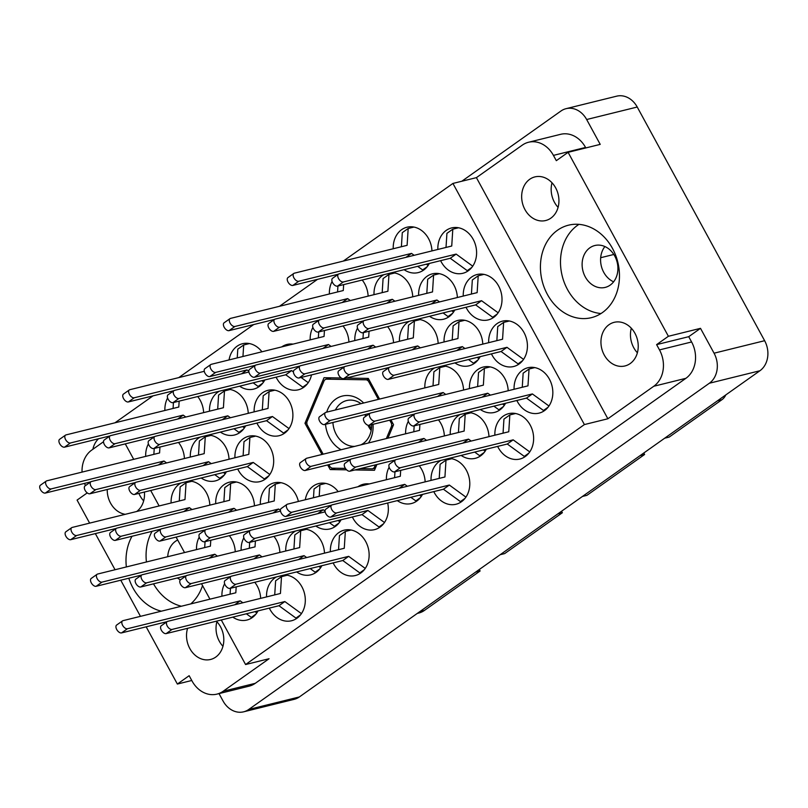 <?xml version="1.0" encoding="UTF-8"?>
<svg xmlns="http://www.w3.org/2000/svg" width="808" height="808" viewBox="0 0 808 808"><rect width="100%" height="100%" fill="white"/><g stroke="black" fill="none" stroke-linecap="round" stroke-linejoin="round"><path stroke-width="1.21" d="M222.947 646.289A22.473 18.382 76.1 0 1 219.322 641.239A22.473 18.382 76.1 0 1 216.887 621.736M187.587 628.311A22.473 18.382 -103.9 0 0 189.819 648.531A22.473 18.382 -103.9 0 0 210.555 659.469A22.473 18.382 -103.9 0 0 220.513 626.786A22.473 18.382 -103.9 0 0 216.362 621.2M138.875 493.405A22.473 18.382 -103.9 0 0 140.037 495.809A22.473 18.382 -103.9 0 0 143.662 500.869M107.242 489.496A22.473 18.382 -103.9 0 0 110.534 503.101A22.473 18.382 -103.9 0 0 125.28 514.312M136.693 511.494A22.473 18.382 -103.9 0 0 144.42 492.032M177.356 577.952A21.574 17.645 -103.9 0 0 180.507 579.811M631.311 328.21A22.473 18.382 -103.9 0 0 633.745 347.713A22.473 18.382 -103.9 0 0 637.371 352.773M634.937 333.27A22.473 18.382 76.1 0 1 624.978 365.953A22.473 18.382 76.1 0 1 604.243 355.005A22.473 18.382 76.1 0 1 614.201 322.321A22.473 18.382 76.1 0 1 634.937 333.27M613.605 281.82A21.574 17.645 76.1 0 1 603.748 272.336A21.574 17.645 76.1 0 1 604.889 246.541M614.747 256.035A21.574 17.645 76.1 0 1 605.192 287.406A21.574 17.645 76.1 0 1 585.285 276.902A21.574 17.645 76.1 0 1 594.84 245.521A21.574 17.645 76.1 0 1 614.747 256.035M558.086 207.343A22.473 18.382 76.1 0 1 554.46 202.293A22.473 18.382 76.1 0 1 552.015 182.79M555.641 187.84A22.473 18.382 76.1 0 1 545.693 220.523A22.473 18.382 76.1 0 1 524.958 209.585A22.473 18.382 76.1 0 1 534.906 176.901A22.473 18.382 76.1 0 1 555.641 187.84M547.42 294.466A47.632 38.976 -103.9 0 0 591.375 317.665A47.632 38.976 -103.9 0 0 612.474 248.389A47.632 38.976 -103.9 0 0 568.519 225.179A47.632 38.976 -103.9 0 0 547.42 294.466M578.962 224.351A47.632 38.976 -103.9 0 0 567.489 289.506A47.632 38.976 -103.9 0 0 601 313.534M128.805 578.215A47.632 38.976 -103.9 0 0 132.997 587.982A47.632 38.976 -103.9 0 0 161.337 611.181M190.769 603.909A47.632 38.976 -103.9 0 0 202.535 585.568M153.51 583.841A47.632 38.976 -103.9 0 0 181.406 606.222M516.847 400.485A23.371 19.119 -103.9 0 0 517.494 401.748A23.371 19.119 -103.9 0 0 539.057 413.13A23.371 19.119 -103.9 0 0 549.41 379.144A23.371 19.119 -103.9 0 0 527.846 367.751A23.371 19.119 -103.9 0 0 514.08 389.284M497.637 446.4A23.371 19.119 -103.9 0 0 498.284 447.652A23.371 19.119 -103.9 0 0 519.847 459.035A23.371 19.119 -103.9 0 0 530.2 425.048A23.371 19.119 -103.9 0 0 508.636 413.666A23.371 19.119 -103.9 0 0 494.87 435.199M438.158 343.43A23.371 19.119 -103.9 0 0 434.755 331.129A23.371 19.119 -103.9 0 0 417.372 319.291M466.024 307.262A23.371 19.119 -103.9 0 0 466.671 308.525A23.371 19.119 -103.9 0 0 488.234 319.907A23.371 19.119 -103.9 0 0 498.587 285.921A23.371 19.119 -103.9 0 0 477.023 274.538A23.371 19.119 -103.9 0 0 463.257 296.061M433.805 491.607A23.371 19.119 -103.9 0 0 434.451 492.87A23.371 19.119 -103.9 0 0 456.015 504.253A23.371 19.119 -103.9 0 0 466.368 470.256A23.371 19.119 -103.9 0 0 448.985 458.419M480.346 409.515A23.371 19.119 -103.9 0 0 494.435 412.423A23.371 19.119 -103.9 0 0 505.545 403.283M508.192 390.739A23.371 19.119 -103.9 0 0 504.788 378.437A23.371 19.119 -103.9 0 0 483.224 367.054A23.371 19.119 -103.9 0 0 469.458 388.587M444.36 435.956A23.371 19.119 -103.9 0 0 440.956 423.644A23.371 19.119 -103.9 0 0 438.451 419.867M454.924 362.903A23.371 19.119 -103.9 0 0 469.024 365.822A23.371 19.119 -103.9 0 0 480.134 356.671M482.78 344.127A23.371 19.119 -103.9 0 0 479.376 331.825A23.371 19.119 -103.9 0 0 457.813 320.443A23.371 19.119 -103.9 0 0 444.046 341.976M348.915 342.026A23.371 19.119 -103.9 0 0 345.511 329.725A23.371 19.119 -103.9 0 0 343.006 325.937M461.136 455.419A23.371 19.119 -103.9 0 0 475.225 458.338A23.371 19.119 -103.9 0 0 486.335 449.187M488.981 436.653A23.371 19.119 -103.9 0 0 485.578 424.351A23.371 19.119 -103.9 0 0 468.196 412.514M397.294 500.627A23.371 19.119 -103.9 0 0 411.393 503.546A23.371 19.119 -103.9 0 0 422.503 494.405M425.149 481.861A23.371 19.119 -103.9 0 0 421.746 469.559A23.371 19.119 -103.9 0 0 419.241 465.772M491.436 353.874A23.371 19.119 -103.9 0 0 492.082 355.136A23.371 19.119 -103.9 0 0 513.646 366.519A23.371 19.119 -103.9 0 0 523.998 332.532A23.371 19.119 -103.9 0 0 502.435 321.15A23.371 19.119 -103.9 0 0 488.668 342.673M463.57 390.042A23.371 19.119 -103.9 0 0 460.166 377.74A23.371 19.119 -103.9 0 0 442.784 365.903M412.747 296.819A23.371 19.119 -103.9 0 0 409.343 284.517A23.371 19.119 -103.9 0 0 391.961 272.68M393.536 342.733A23.371 19.119 -103.9 0 0 390.133 330.432A23.371 19.119 -103.9 0 0 387.628 326.644M429.513 316.292A23.371 19.119 -103.9 0 0 443.612 319.211A23.371 19.119 -103.9 0 0 454.722 310.06M457.368 297.516A23.371 19.119 -103.9 0 0 453.965 285.214A23.371 19.119 -103.9 0 0 432.401 273.831A23.371 19.119 -103.9 0 0 418.635 295.364M368.125 296.122A23.371 19.119 -103.9 0 0 364.721 283.82A23.371 19.119 -103.9 0 0 362.206 280.033M404.101 269.68A23.371 19.119 -103.9 0 0 418.201 272.599A23.371 19.119 -103.9 0 0 429.311 263.448M431.957 250.914A23.371 19.119 -103.9 0 0 428.553 238.602A23.371 19.119 -103.9 0 0 406.979 227.22A23.371 19.119 -103.9 0 0 393.223 248.753M440.613 260.651A23.371 19.119 -103.9 0 0 441.259 261.913A23.371 19.119 -103.9 0 0 462.822 273.296A23.371 19.119 -103.9 0 0 473.175 239.309A23.371 19.119 -103.9 0 0 451.611 227.927A23.371 19.119 -103.9 0 0 437.845 249.45M184.416 458.54A23.371 19.119 -103.9 0 0 181.012 446.228A23.371 19.119 -103.9 0 0 178.507 442.451M203.626 412.625A23.371 19.119 -103.9 0 0 200.222 400.324A23.371 19.119 -103.9 0 0 197.718 396.536M239.612 386.184A23.371 19.119 -103.9 0 0 253.702 389.103A23.371 19.119 -103.9 0 0 264.822 379.952M201.192 478.003A23.371 19.119 -103.9 0 0 215.281 480.922A23.371 19.119 -103.9 0 0 226.402 471.771M229.038 459.237A23.371 19.119 -103.9 0 0 225.634 446.935A23.371 19.119 -103.9 0 0 208.252 435.098M256.914 423.069A23.371 19.119 -103.9 0 0 257.55 424.331A23.371 19.119 -103.9 0 0 279.114 435.714A23.371 19.119 -103.9 0 0 289.466 401.717A23.371 19.119 -103.9 0 0 267.902 390.335A23.371 19.119 -103.9 0 0 254.136 411.868M220.402 432.088A23.371 19.119 -103.9 0 0 234.492 435.007A23.371 19.119 -103.9 0 0 245.612 425.866M248.248 413.322A23.371 19.119 -103.9 0 0 244.844 401.021A23.371 19.119 -103.9 0 0 227.462 389.183M298.394 501.465A23.371 19.119 -103.9 0 0 295.667 494.244A23.371 19.119 -103.9 0 0 274.104 482.861A23.371 19.119 -103.9 0 0 260.348 504.394M235.249 551.753A23.371 19.119 -103.9 0 0 231.835 539.451A23.371 19.119 -103.9 0 0 229.331 535.664M352.359 516.989A23.371 19.119 -103.9 0 0 353.005 518.251A23.371 19.119 -103.9 0 0 374.569 529.634A23.371 19.119 -103.9 0 0 387.678 503.01M296.637 571.923A23.371 19.119 -103.9 0 0 310.737 574.841A23.371 19.119 -103.9 0 0 321.847 565.691M324.493 553.157A23.371 19.119 -103.9 0 0 321.089 540.855A23.371 19.119 -103.9 0 0 303.707 529.018M276.124 377.164A23.371 19.119 -103.9 0 0 276.76 378.417A23.371 19.119 -103.9 0 0 298.324 389.799A23.371 19.119 -103.9 0 0 311.514 374.892M254.459 505.848A23.371 19.119 -103.9 0 0 251.046 493.547A23.371 19.119 -103.9 0 0 229.482 482.164A23.371 19.119 -103.9 0 0 215.716 503.687M315.847 526.018A23.371 19.119 -103.9 0 0 329.947 528.927A23.371 19.119 -103.9 0 0 341.057 519.786M279.871 552.46A23.371 19.119 -103.9 0 0 276.467 540.158A23.371 19.119 -103.9 0 0 273.952 536.371M333.149 562.903A23.371 19.119 -103.9 0 0 333.795 564.156A23.371 19.119 -103.9 0 0 355.358 575.538A23.371 19.119 -103.9 0 0 365.711 541.552A23.371 19.119 -103.9 0 0 344.147 530.169A23.371 19.119 -103.9 0 0 330.381 551.702M209.828 505.141A23.371 19.119 -103.9 0 0 206.424 492.84A23.371 19.119 -103.9 0 0 189.042 481.002M237.703 468.983A23.371 19.119 -103.9 0 0 238.34 470.236A23.371 19.119 -103.9 0 0 259.903 481.619A23.371 19.119 -103.9 0 0 270.256 447.632A23.371 19.119 -103.9 0 0 248.692 436.249A23.371 19.119 -103.9 0 0 234.926 457.783M269.316 608.111A23.371 19.119 -103.9 0 0 269.963 609.373A23.371 19.119 -103.9 0 0 291.526 620.756A23.371 19.119 -103.9 0 0 301.879 586.76A23.371 19.119 -103.9 0 0 284.497 574.922M232.805 617.13A23.371 19.119 -103.9 0 0 246.905 620.049A23.371 19.119 -103.9 0 0 258.015 610.909M260.661 598.364A23.371 19.119 -103.9 0 0 257.257 586.063A23.371 19.119 -103.9 0 0 254.752 582.275M219.018 693.607L223.038 700.97A22.291 18.241 -103.9 0 0 243.602 711.828A22.291 18.241 -103.9 0 0 248.763 709.454L709.343 383.245A22.291 18.241 -103.9 0 0 714.06 353.197L700.506 328.341L668.398 336.279L568.095 152.318L600.213 144.379L586.659 119.523A22.291 18.241 -103.9 0 0 566.085 108.666A22.291 18.241 -103.9 0 0 560.924 111.039L461.812 181.244M640.118 455.591L644.602 454.48L586.901 495.344L582.427 496.455M557.874 513.848L562.358 512.737L504.657 553.601L500.182 554.702M475.629 572.094L480.104 570.993L424.372 610.464A24.452 19.998 76.1 0 1 418.726 613.06L417.281 613.423M191.769 680.487L177.366 684.053L146.167 626.816M87.234 492.9L77.073 500.091L89.627 523.119M95.344 533.593L115.049 569.731M120.756 580.205L140.461 616.342M566.085 108.666L616.655 96.172A22.291 18.241 76.1 0 1 637.229 107.03L764.631 340.703A22.291 18.241 76.1 0 1 759.914 370.751L299.334 696.961A22.291 18.241 76.1 0 1 294.173 699.334L243.602 711.828M343.279 261.095L452.924 183.436L584.396 424.574L245.582 664.54L269.064 658.732L223.159 691.254A26.967 22.058 -103.9 0 1 216.918 694.123A26.967 22.058 -103.9 0 1 192.031 680.982L189.153 675.7L177.366 684.053M341.229 377.982L324.018 377.7L304.969 423.281L321.978 454.47M379.568 399.071L368.307 378.417L346.137 378.053M387.911 438.178L393.546 424.705L390.921 419.887M354.853 469.963L374.488 470.276L376.902 464.509M327.684 464.943L330.199 469.559L346.612 469.822M409.272 321.291A23.371 19.119 -103.9 0 0 399.425 341.279M440.885 460.419A23.371 19.119 -103.9 0 0 431.038 480.406M408.333 421.301A23.371 19.119 -103.9 0 0 405.626 433.795M312.888 327.381A23.371 19.119 -103.9 0 0 310.181 339.875M460.095 414.514A23.371 19.119 -103.9 0 0 450.248 434.492M389.123 467.216A23.371 19.119 -103.9 0 0 386.416 479.71M434.684 367.903A23.371 19.119 -103.9 0 0 424.836 387.891M383.861 274.68A23.371 19.119 -103.9 0 0 374.013 294.668M357.51 328.078A23.371 19.119 -103.9 0 0 354.803 340.572M332.098 281.467A23.371 19.119 -103.9 0 0 329.391 293.961M148.399 443.885A23.371 19.119 -103.9 0 0 145.682 456.379M167.599 397.97A23.371 19.119 -103.9 0 0 164.893 410.474M261.923 351.803A23.371 19.119 -103.9 0 0 242.491 343.723A23.371 19.119 -103.9 0 0 229.058 359.924M200.162 437.098A23.371 19.119 -103.9 0 0 190.304 457.076M219.372 391.183A23.371 19.119 -103.9 0 0 209.514 411.171M199.222 537.108A23.371 19.119 -103.9 0 0 196.516 549.602M369.286 483.941A23.371 19.119 -103.9 0 0 363.358 484.255A23.371 19.119 -103.9 0 0 357.954 486.739M295.607 531.018A23.371 19.119 -103.9 0 0 285.759 551.005M293.041 344.107A23.371 19.119 -103.9 0 0 287.113 344.43A23.371 19.119 -103.9 0 0 281.719 346.905M338.158 491.638A23.371 19.119 -103.9 0 0 318.726 483.558A23.371 19.119 -103.9 0 0 305.303 499.758M243.844 537.805A23.371 19.119 -103.9 0 0 241.137 550.298M180.952 483.002A23.371 19.119 -103.9 0 0 171.094 502.99M276.397 576.932A23.371 19.119 -103.9 0 0 266.549 596.91M224.634 583.719A23.371 19.119 -103.9 0 0 221.927 596.213M114.948 422.816L153.015 395.859M178.78 377.599L253.672 324.564M279.447 306.313L317.504 279.356M245.582 664.54L221.291 619.978M209.949 599.172L201.515 583.709M184.537 552.561L176.104 537.098M159.126 505.949L150.692 490.486M133.714 459.338L125.28 443.875M585.81 147.945L585.548 147.45L553.43 155.388L556.318 160.671L568.095 152.318M452.924 183.436L476.407 177.639L522.311 145.117A26.967 22.058 -103.9 0 1 528.553 142.248L560.661 134.31A26.967 22.058 76.1 0 1 585.548 147.45M103.525 441.734L91.688 450.117A26.967 22.058 -103.9 0 0 82.042 472.104M98.525 438.754A22.291 18.241 -103.9 0 0 92.89 449.258M223.159 691.254L255.267 683.315L685.891 378.316L653.783 386.254A26.967 22.058 -103.9 0 0 659.49 349.904L656.611 344.622L668.398 336.279M584.396 424.574L607.869 418.766L653.783 386.254M659.49 349.904L691.597 341.966L688.719 336.684L656.611 344.622M688.719 336.684L700.506 328.341M691.597 341.966A26.967 22.058 76.1 0 1 685.891 378.316M255.267 683.315A26.967 22.058 76.1 0 1 249.026 686.184L216.918 694.123M132.027 536.26A47.632 38.976 -103.9 0 0 126.361 566.933M84.507 483.386A26.967 22.058 -103.9 0 0 85.507 485.578M476.407 177.639L607.869 418.766M553.43 155.388A26.967 22.058 -103.9 0 0 528.553 142.248M152.096 531.3A47.632 38.976 -103.9 0 0 146.43 561.974M177.689 540.017A21.574 17.645 -103.9 0 0 167.731 556.712M725.786 394.92A14.382 11.767 76.1 0 1 721.938 399.707L669.155 437.098L664.671 438.199M644.602 454.48A17.978 14.706 76.1 0 1 643.845 452.955M562.358 512.737A17.978 14.706 76.1 0 1 561.6 511.212M480.104 570.993A17.978 14.706 76.1 0 1 479.356 569.458M600.677 257.712L613.817 254.469M335.603 468.226L330.199 469.559M306.848 422.806L304.969 423.281M458.54 227.765L452.803 229.189L451.733 246.026L338.946 273.892A4.676 2.555 54.7 0 0 338.451 274.124A4.676 2.555 54.7 0 0 338.794 279.002A4.676 2.555 54.7 0 0 343.36 281.972L456.136 254.096L472.72 266.175M338.451 274.124L332.563 278.295A4.676 2.555 54.7 0 0 332.896 283.174A4.676 2.555 54.7 0 0 337.461 286.143L450.248 258.277L467.246 270.65L469.024 270.205M452.803 229.189L446.915 233.361L446.016 247.43M456.136 254.096L450.248 258.277M471.811 267.408L467.246 270.65M287.244 575.225L281.507 576.639L280.437 593.476L167.65 621.352A4.676 2.555 54.7 0 0 167.155 621.574A4.676 2.555 54.7 0 0 167.498 626.463A4.676 2.555 54.7 0 0 172.053 629.432L284.84 601.556L301.424 613.625M167.155 621.574L161.267 625.756A4.676 2.555 54.7 0 0 161.6 630.634A4.676 2.555 54.7 0 0 166.165 633.603L278.952 605.727L295.95 618.1L297.728 617.665M281.507 576.639L275.619 580.811L274.72 594.89M284.84 601.556L278.952 605.727M300.515 614.868L295.95 618.1M255.621 436.098L249.894 437.512L248.824 454.349L136.037 482.224A4.676 2.555 54.7 0 0 135.542 482.447A4.676 2.555 54.7 0 0 135.875 487.325A4.676 2.555 54.7 0 0 140.441 490.305L253.227 462.429L269.811 474.498M135.542 482.447L129.644 486.618A4.676 2.555 54.7 0 0 129.987 491.506A4.676 2.555 54.7 0 0 134.552 494.476L247.339 466.6L264.327 478.972L266.115 478.528M249.894 437.512L243.996 441.683L243.107 455.762M253.227 462.429L247.339 466.6M268.892 475.74L264.327 478.972M191.789 481.305L186.062 482.719L184.992 499.556L72.205 527.432A4.676 2.555 54.7 0 0 71.71 527.654A4.676 2.555 54.7 0 0 72.043 532.543A4.676 2.555 54.7 0 0 76.608 535.512L189.395 507.636L192.021 509.545M71.71 527.654L65.812 531.826A4.676 2.555 54.7 0 0 66.155 536.714A4.676 2.555 54.7 0 0 70.72 539.683L116.211 528.442M186.062 482.719L180.164 486.891L179.275 500.97M189.395 507.636L183.84 511.565M351.076 530.018L345.339 531.432L344.269 548.268L231.482 576.144A4.676 2.555 54.7 0 0 230.987 576.367A4.676 2.555 54.7 0 0 231.33 581.245A4.676 2.555 54.7 0 0 235.896 584.224L348.672 556.348L365.256 568.418M230.987 576.367L225.099 580.538A4.676 2.555 54.7 0 0 225.432 585.426A4.676 2.555 54.7 0 0 229.997 588.396L342.784 560.52L359.782 572.892L361.56 572.448M345.339 531.432L339.451 535.603L338.552 549.682M348.672 556.348L342.784 560.52M364.347 569.66L359.782 572.892M255.399 540.956L255.025 546.865L142.238 574.74A4.676 2.555 54.7 0 0 141.743 574.963A4.676 2.555 54.7 0 0 142.077 579.851A4.676 2.555 54.7 0 0 146.642 582.82L259.429 554.945L262.055 556.853M141.743 574.963L135.845 579.144A4.676 2.555 54.7 0 0 136.188 584.022A4.676 2.555 54.7 0 0 140.754 586.992L186.244 575.75M249.682 542.37L249.308 548.279M259.429 554.945L253.874 558.884M325.664 483.406L319.928 484.82L319.2 496.324M280.517 511.131L206.07 529.533A4.676 2.555 54.7 0 0 205.575 529.755A4.676 2.555 54.7 0 0 205.909 534.644A4.676 2.555 54.7 0 0 210.474 537.613L323.261 509.737L325.038 511.03M338.077 520.524L339.845 521.806M329.401 522.665L334.371 526.281L336.148 525.846M205.575 529.755L199.677 533.926A4.676 2.555 54.7 0 0 200.02 538.815A4.676 2.555 54.7 0 0 204.586 541.784L250.076 530.543M319.928 484.82L314.039 488.991L313.484 497.728M323.261 509.737L317.716 513.666M338.936 523.049L334.371 526.281M236.411 482.002L230.684 483.416L229.613 500.253L116.827 528.129A4.676 2.555 54.7 0 0 116.332 528.361A4.676 2.555 54.7 0 0 116.665 533.24A4.676 2.555 54.7 0 0 121.23 536.209L234.017 508.333L236.643 510.252M116.332 528.361L110.433 532.533A4.676 2.555 54.7 0 0 110.777 537.411A4.676 2.555 54.7 0 0 115.342 540.38L160.832 529.139M230.684 483.416L224.786 487.598L223.897 501.667M234.017 508.333L228.462 512.272M248.894 372.003L174.457 390.395A4.676 2.555 54.7 0 0 173.962 390.628A4.676 2.555 54.7 0 0 174.296 395.506A4.676 2.555 54.7 0 0 178.861 398.475L291.648 370.599L293.425 371.902M301.071 377.467L308.232 382.679M173.962 390.628L168.064 394.799A4.676 2.555 54.7 0 0 168.407 399.677A4.676 2.555 54.7 0 0 172.973 402.657L285.759 374.781L302.748 387.153L304.535 386.709M291.648 370.599L285.759 374.781M307.313 383.911L302.748 387.153M306.454 529.311L300.717 530.735L299.647 547.572L186.86 575.437A4.676 2.555 54.7 0 0 186.365 575.67A4.676 2.555 54.7 0 0 186.709 580.548A4.676 2.555 54.7 0 0 191.264 583.517L304.05 555.651L306.676 557.56M318.867 566.428L320.635 567.721M310.191 568.58L315.16 572.195L316.938 571.751M186.365 575.67L180.467 579.841A4.676 2.555 54.7 0 0 180.81 584.719A4.676 2.555 54.7 0 0 185.375 587.699L230.866 576.447M300.717 530.735L294.829 534.906L293.93 548.986M304.05 555.651L298.506 559.58M319.726 568.963L315.16 572.195M325.139 511.838L250.692 530.23A4.676 2.555 54.7 0 0 250.197 530.452A4.676 2.555 54.7 0 0 250.541 535.34A4.676 2.555 54.7 0 0 255.106 538.31L367.882 510.434L384.467 522.513M250.197 530.452L244.309 534.633A4.676 2.555 54.7 0 0 244.642 539.512A4.676 2.555 54.7 0 0 249.207 542.481L361.994 514.605L378.992 526.978L380.77 526.543M367.882 510.434L361.994 514.605M383.558 523.746L378.992 526.978M210.777 540.249L210.403 546.168L97.617 574.044A4.676 2.555 54.7 0 0 97.122 574.266A4.676 2.555 54.7 0 0 97.455 579.154A4.676 2.555 54.7 0 0 102.02 582.124L214.807 554.248L217.433 556.156M97.122 574.266L91.223 578.437A4.676 2.555 54.7 0 0 91.567 583.325A4.676 2.555 54.7 0 0 96.132 586.295L141.622 575.054M205.06 541.663L204.687 547.582M214.807 554.248L209.252 558.177M281.033 482.699L275.306 484.123L274.235 500.96L161.448 528.836A4.676 2.555 54.7 0 0 160.954 529.058A4.676 2.555 54.7 0 0 161.287 533.937A4.676 2.555 54.7 0 0 165.852 536.906L278.639 509.04L280.416 510.333M160.954 529.058L155.055 533.23A4.676 2.555 54.7 0 0 155.399 538.108A4.676 2.555 54.7 0 0 159.964 541.087L205.454 529.836M275.306 484.123L269.407 488.295L268.519 502.374M278.639 509.04L273.084 512.969M230.209 389.486L224.483 390.9L223.412 407.737L110.625 435.613A4.676 2.555 54.7 0 0 110.12 435.835A4.676 2.555 54.7 0 0 110.464 440.714A4.676 2.555 54.7 0 0 115.029 443.693L227.816 415.817L230.442 417.726M242.632 426.604L244.4 427.886M233.946 428.745L238.916 432.361L240.703 431.916M110.12 435.835L104.232 440.006A4.676 2.555 54.7 0 0 104.575 444.895A4.676 2.555 54.7 0 0 109.141 447.864L154.631 436.623M224.483 390.9L218.584 395.072L217.695 409.151M227.816 415.817L222.261 419.746M243.481 429.129L238.916 432.361M274.831 390.183L269.104 391.597L268.034 408.434L155.247 436.31A4.676 2.555 54.7 0 0 154.752 436.532A4.676 2.555 54.7 0 0 155.086 441.421A4.676 2.555 54.7 0 0 159.651 444.39L272.437 416.514L289.022 428.583M154.752 436.532L148.854 440.714A4.676 2.555 54.7 0 0 149.197 445.592A4.676 2.555 54.7 0 0 153.762 448.561L266.549 420.685L283.537 433.058L285.325 432.623M269.104 391.597L263.206 395.769L262.317 409.848M272.437 416.514L266.549 420.685M288.103 429.826L283.537 433.058M210.999 435.391L205.272 436.805L204.202 453.642L91.415 481.517A4.676 2.555 54.7 0 0 90.92 481.75A4.676 2.555 54.7 0 0 91.253 486.628A4.676 2.555 54.7 0 0 95.819 489.598L208.605 461.721L211.231 463.641M223.422 472.508L225.19 473.801M214.736 474.66L219.705 478.275L221.493 477.831M90.92 481.75L85.022 485.921A4.676 2.555 54.7 0 0 85.365 490.799A4.676 2.555 54.7 0 0 89.93 493.769L135.421 482.528M205.272 436.805L199.374 440.986L198.485 455.055M208.605 461.721L203.05 465.661M224.271 475.033L219.705 478.275M249.419 343.572L243.693 344.986L242.956 356.49M204.273 371.306L129.836 389.698A4.676 2.555 54.7 0 0 129.331 389.921A4.676 2.555 54.7 0 0 129.674 394.809A4.676 2.555 54.7 0 0 134.239 397.778L247.026 369.902L248.803 371.195M261.843 380.689L263.61 381.982M253.156 382.83L258.126 386.446L259.913 386.012M129.331 389.921L123.442 394.102A4.676 2.555 54.7 0 0 123.786 398.98A4.676 2.555 54.7 0 0 128.351 401.95L173.841 390.708M243.693 344.986L237.794 349.157L237.239 357.904M247.026 369.902L241.471 373.841M262.691 383.214L258.126 386.446M179.164 401.121L178.79 407.04L66.003 434.906A4.676 2.555 54.7 0 0 65.498 435.138A4.676 2.555 54.7 0 0 65.842 440.017A4.676 2.555 54.7 0 0 70.407 442.986L183.194 415.11L185.82 417.029M65.498 435.138L59.61 439.31A4.676 2.555 54.7 0 0 59.954 444.188A4.676 2.555 54.7 0 0 64.519 447.167L110.009 435.916M173.447 402.536L173.074 408.444M183.194 415.11L177.639 419.049M159.954 447.036L159.58 452.945L46.793 480.821A4.676 2.555 54.7 0 0 46.288 481.043A4.676 2.555 54.7 0 0 46.632 485.931A4.676 2.555 54.7 0 0 51.197 488.901L163.984 461.025L166.61 462.934M46.288 481.043L40.4 485.224A4.676 2.555 54.7 0 0 40.743 490.103A4.676 2.555 54.7 0 0 45.309 493.072L90.799 481.831M154.237 448.44L153.863 454.359M163.984 461.025L158.429 464.954M236.189 586.861L235.815 592.779L123.028 620.655A4.676 2.555 54.7 0 0 122.533 620.877A4.676 2.555 54.7 0 0 122.867 625.756A4.676 2.555 54.7 0 0 127.432 628.735L240.218 600.859L242.844 602.768M255.035 611.646L256.803 612.929M246.359 613.787L251.318 617.403L253.106 616.959M122.533 620.877L116.635 625.049A4.676 2.555 54.7 0 0 116.978 629.937A4.676 2.555 54.7 0 0 121.543 632.906L167.034 621.665M230.472 588.275L230.098 594.193M240.218 600.859L234.673 604.788M255.894 614.171L251.318 617.403M413.918 227.068L408.181 228.482L407.111 245.319L294.324 273.195A4.676 2.555 54.7 0 0 293.829 273.417A4.676 2.555 54.7 0 0 294.173 278.305A4.676 2.555 54.7 0 0 298.728 281.275L411.514 253.399L414.14 255.308M426.331 264.186L428.099 265.468M417.655 266.327L422.624 269.943L424.402 269.508M293.829 273.417L287.931 277.599A4.676 2.555 54.7 0 0 288.274 282.477A4.676 2.555 54.7 0 0 292.839 285.446L338.33 274.205M408.181 228.482L402.293 232.654L401.394 246.733M411.514 253.399L405.969 257.338M427.19 266.711L422.624 269.943M343.652 284.618L343.279 290.537L230.492 318.402A4.676 2.555 54.7 0 0 229.997 318.635A4.676 2.555 54.7 0 0 230.331 323.513A4.676 2.555 54.7 0 0 234.896 326.483L347.682 298.606L350.308 300.526M229.997 318.635L224.099 322.806A4.676 2.555 54.7 0 0 224.442 327.684A4.676 2.555 54.7 0 0 229.007 330.654L274.498 319.413M337.936 286.032L337.562 291.94M347.682 298.606L342.127 302.546M439.33 273.68L433.593 275.094L432.522 291.93L319.736 319.806A4.676 2.555 54.7 0 0 319.241 320.029A4.676 2.555 54.7 0 0 319.584 324.917A4.676 2.555 54.7 0 0 324.149 327.886L436.936 300.01L439.552 301.919M451.743 310.797L453.51 312.08M443.067 312.938L448.036 316.554L449.814 316.12M319.241 320.029L313.353 324.2A4.676 2.555 54.7 0 0 313.686 329.088A4.676 2.555 54.7 0 0 318.251 332.058L363.741 320.816M433.593 275.094L427.705 279.265L426.806 293.344M436.936 300.01L431.381 303.939M452.601 313.322L448.036 316.554M369.064 331.229L368.69 337.138L255.904 365.014A4.676 2.555 54.7 0 0 255.409 365.246A4.676 2.555 54.7 0 0 255.752 370.125A4.676 2.555 54.7 0 0 260.307 373.094L373.094 345.218L375.72 347.137M255.409 365.246L249.521 369.418A4.676 2.555 54.7 0 0 249.854 374.296A4.676 2.555 54.7 0 0 254.419 377.265L299.909 366.024M363.348 332.644L362.974 338.552M373.094 345.218L367.549 349.157M394.708 272.983L388.971 274.397L387.901 291.234L275.114 319.109A4.676 2.555 54.7 0 0 274.619 319.332A4.676 2.555 54.7 0 0 274.962 324.21A4.676 2.555 54.7 0 0 279.517 327.19L392.304 299.314L394.93 301.222M274.619 319.332L268.731 323.503A4.676 2.555 54.7 0 0 269.064 328.391A4.676 2.555 54.7 0 0 273.629 331.361L319.12 320.12M388.971 274.397L383.083 278.568L382.184 292.647M392.304 299.314L386.759 303.242M445.531 366.196L439.794 367.62L438.734 384.457L325.947 412.322A4.676 2.555 54.7 0 0 325.442 412.555A4.676 2.555 54.7 0 0 325.786 417.433A4.676 2.555 54.7 0 0 330.351 420.402L443.137 392.536L445.764 394.445M325.442 412.555L319.554 416.726A4.676 2.555 54.7 0 0 319.887 421.604A4.676 2.555 54.7 0 0 324.452 424.584L369.953 413.332M439.794 367.62L433.906 371.791L433.007 385.87M443.137 392.536L437.582 396.465M509.363 320.988L503.626 322.402L502.566 339.239L389.779 367.115A4.676 2.555 54.7 0 0 389.274 367.347A4.676 2.555 54.7 0 0 389.618 372.225A4.676 2.555 54.7 0 0 394.183 375.195L506.969 347.319L523.554 359.398M389.274 367.347L383.386 371.518A4.676 2.555 54.7 0 0 383.719 376.397A4.676 2.555 54.7 0 0 388.284 379.366L501.071 351.49L518.069 363.863L519.847 363.428M503.626 322.402L497.738 326.584L496.849 340.653M506.969 347.319L501.071 351.49M522.635 360.631L518.069 363.863M400.687 470.357L400.314 476.276L287.527 504.152A4.676 2.555 54.7 0 0 287.022 504.374A4.676 2.555 54.7 0 0 287.365 509.252A4.676 2.555 54.7 0 0 291.93 512.232L404.717 484.356L407.343 486.264M419.524 495.142L421.301 496.425M410.848 497.284L415.817 500.899L417.595 500.455M287.022 504.374L281.134 508.545A4.676 2.555 54.7 0 0 281.467 513.433A4.676 2.555 54.7 0 0 286.032 516.403L331.533 505.162M394.971 471.771L394.597 477.69M404.717 484.356L399.162 488.284M420.382 497.667L415.817 500.899M470.943 412.807L465.206 414.231L464.146 431.068L351.359 458.934A4.676 2.555 54.7 0 0 350.854 459.166A4.676 2.555 54.7 0 0 351.197 464.044A4.676 2.555 54.7 0 0 355.762 467.014L468.549 439.138L471.175 441.057M483.356 449.925L485.133 451.218M474.68 452.076L479.649 455.692L481.427 455.247M350.854 459.166L344.966 463.337A4.676 2.555 54.7 0 0 345.309 468.216A4.676 2.555 54.7 0 0 349.864 471.195L395.364 459.944M465.206 414.231L459.318 418.403L458.429 432.472M468.549 439.138L462.994 443.077M484.214 452.45L479.649 455.692M324.442 330.533L324.069 336.441L211.282 364.317A4.676 2.555 54.7 0 0 210.787 364.539A4.676 2.555 54.7 0 0 211.12 369.428A4.676 2.555 54.7 0 0 215.686 372.397L328.472 344.521L331.098 346.43M210.787 364.539L204.889 368.711A4.676 2.555 54.7 0 0 205.232 373.599A4.676 2.555 54.7 0 0 209.797 376.568L255.288 365.327M318.726 331.936L318.352 337.855M328.472 344.521L322.927 348.45M464.741 320.291L459.005 321.705L457.944 338.542L345.157 366.418A4.676 2.555 54.7 0 0 344.652 366.64A4.676 2.555 54.7 0 0 344.996 371.529A4.676 2.555 54.7 0 0 349.561 374.498L462.348 346.622L464.974 348.531M477.154 357.409L478.922 358.691M468.478 359.55L473.448 363.166L475.225 362.731M344.652 366.64L338.764 370.811A4.676 2.555 54.7 0 0 339.097 375.7A4.676 2.555 54.7 0 0 343.663 378.669L389.163 367.428M459.005 321.705L453.116 325.876L452.217 339.956M462.348 346.622L456.793 350.551M478.013 359.934L473.448 363.166M419.897 424.452L419.524 430.361L306.737 458.237A4.676 2.555 54.7 0 0 306.232 458.459A4.676 2.555 54.7 0 0 306.575 463.348A4.676 2.555 54.7 0 0 311.141 466.317L423.927 438.441L426.553 440.35M306.232 458.459L300.344 462.641A4.676 2.555 54.7 0 0 300.677 467.519A4.676 2.555 54.7 0 0 305.242 470.488L350.743 459.247M414.181 425.866L413.797 431.775M423.927 438.441L418.372 442.38M490.153 366.903L484.416 368.317L483.356 385.153L370.569 413.029A4.676 2.555 54.7 0 0 370.064 413.252A4.676 2.555 54.7 0 0 370.407 418.13A4.676 2.555 54.7 0 0 374.973 421.109L487.759 393.233L490.385 395.142M502.566 404.02L504.344 405.303M493.89 406.161L498.859 409.777L500.637 409.333M370.064 413.252L364.176 417.423A4.676 2.555 54.7 0 0 364.519 422.311A4.676 2.555 54.7 0 0 369.074 425.281L414.575 414.039M484.416 368.317L478.528 372.488L477.639 386.567M487.759 393.233L482.204 397.162M503.424 406.545L498.859 409.777M451.733 458.722L445.996 460.136L444.935 476.973L332.149 504.849A4.676 2.555 54.7 0 0 331.644 505.071A4.676 2.555 54.7 0 0 331.987 509.959A4.676 2.555 54.7 0 0 336.552 512.928L449.339 485.053L465.923 497.122M331.644 505.071L325.755 509.252A4.676 2.555 54.7 0 0 326.099 514.13A4.676 2.555 54.7 0 0 330.654 517.1L443.441 489.224L460.439 501.596L462.216 501.162M445.996 460.136L440.108 464.307L439.219 478.386M449.339 485.053L443.441 489.224M465.004 498.364L460.439 501.596M483.952 274.377L478.215 275.791L477.144 292.627L364.368 320.503A4.676 2.555 54.7 0 0 363.863 320.736A4.676 2.555 54.7 0 0 364.206 325.614A4.676 2.555 54.7 0 0 368.771 328.583L481.558 300.707L498.132 312.787M363.863 320.736L357.974 324.907A4.676 2.555 54.7 0 0 358.308 329.785A4.676 2.555 54.7 0 0 362.873 332.755L475.659 304.889L492.658 317.261L494.435 316.817M478.215 275.791L472.326 279.972L471.428 294.041M481.558 300.707L475.659 304.889M497.223 314.019L492.658 317.261M420.12 319.584L414.383 321.008L413.312 337.845L300.526 365.721A4.676 2.555 54.7 0 0 300.031 365.943A4.676 2.555 54.7 0 0 300.374 370.821A4.676 2.555 54.7 0 0 304.939 373.791L417.726 345.925L420.342 347.834M300.031 365.943L294.142 370.114A4.676 2.555 54.7 0 0 294.476 374.993A4.676 2.555 54.7 0 0 299.041 377.972L344.531 366.721M414.383 321.008L408.495 325.18L407.596 339.259M417.726 345.925L412.171 349.854M515.565 413.514L509.838 414.928L508.767 431.765L395.981 459.641A4.676 2.555 54.7 0 0 395.476 459.863A4.676 2.555 54.7 0 0 395.819 464.741A4.676 2.555 54.7 0 0 400.384 467.721L513.171 439.845L529.755 451.914M395.476 459.863L389.587 464.034A4.676 2.555 54.7 0 0 389.931 468.923A4.676 2.555 54.7 0 0 394.496 471.892L507.283 444.016L524.271 456.389L526.048 455.944M509.838 414.928L503.94 419.099L503.051 433.179M513.171 439.845L507.283 444.016M528.836 453.157L524.271 456.389M534.775 367.6L529.048 369.014L527.977 385.85L415.191 413.726A4.676 2.555 54.7 0 0 414.686 413.949A4.676 2.555 54.7 0 0 415.029 418.837A4.676 2.555 54.7 0 0 419.594 421.806L532.381 393.93L548.965 406.01M414.686 413.949L408.798 418.13A4.676 2.555 54.7 0 0 409.141 423.008A4.676 2.555 54.7 0 0 413.706 425.978L526.483 398.102L543.481 410.474L545.259 410.04M529.048 369.014L523.15 373.185L522.261 387.264M532.381 393.93L526.483 398.102M548.046 407.242L543.481 410.474M325.523 424.311A28.765 23.533 -103.9 0 0 329.614 437.896A28.765 23.533 -103.9 0 0 341.117 449.743M368.448 442.986A28.765 23.533 -103.9 0 0 373.033 424.301M332.916 422.493A23.371 19.119 -103.9 0 0 336.31 434.542A23.371 19.119 -103.9 0 0 354.722 446.38M360.863 444.865A23.371 19.119 -103.9 0 0 371.64 424.644M367.933 425.23A23.371 19.119 -103.9 0 0 368.62 426.563A23.371 19.119 -103.9 0 0 371.175 430.422M369.337 425.22A21.836 17.867 -103.9 0 0 371.458 428.654M365.226 414.504A23.371 19.119 -103.9 0 0 365.408 416.554M365.428 414.454L365.772 416.302M331.32 377.821L325.917 379.154A51.227 41.915 -103.9 0 0 324.321 380.285L306.818 422.15A51.227 41.915 -103.9 0 0 306.969 424.463L323.17 454.177M369.549 380.699L368.347 380.992A51.227 41.915 -103.9 0 0 366.6 379.81L368.771 379.275M393.233 425.442L391.688 425.826A51.227 41.915 -103.9 0 0 391.537 423.513L392.739 423.22M375.387 468.135L372.589 468.822A51.227 41.915 -103.9 0 0 374.185 467.691L375.73 467.307M328.886 464.651L330.159 466.984A51.227 41.915 -103.9 0 0 331.906 468.165L345.41 468.387M363.671 403A28.765 23.533 -103.9 0 0 326.715 412.131M325.917 379.154L366.6 379.81M372.589 468.822L360.257 468.62M391.688 425.826L386.365 438.552M375.356 464.893L374.185 467.691M368.347 380.992L378.376 399.374M389.719 420.18L391.537 423.513M361.014 403.657A23.371 19.119 -103.9 0 0 346.662 400.556A23.371 19.119 -103.9 0 0 335.401 409.989M365.489 415.312L365.499 414.433M419.897 611.565L424.372 610.464M637.229 107.03L586.659 119.523M714.06 353.197L764.631 340.703M248.763 709.454L299.334 696.961M759.914 370.751L709.343 383.245M721.938 399.707L717.454 400.819M343.36 281.972L337.461 286.143M172.053 629.432L166.165 633.603M140.441 490.305L134.552 494.476M76.608 535.512L70.72 539.683M235.896 584.224L229.997 588.396M146.642 582.82L140.754 586.992M210.474 537.613L204.586 541.784M121.23 536.209L115.342 540.38M178.861 398.475L172.973 402.657M191.264 583.517L185.375 587.699M255.106 538.31L249.207 542.481M102.02 582.124L96.132 586.295M165.852 536.906L159.964 541.087M115.029 443.693L109.141 447.864M159.651 444.39L153.762 448.561M95.819 489.598L89.93 493.769M134.239 397.778L128.351 401.95M70.407 442.986L64.519 447.167M51.197 488.901L45.309 493.072M127.432 628.735L121.543 632.906M298.728 281.275L292.839 285.446M234.896 326.483L229.007 330.654M324.149 327.886L318.251 332.058M260.307 373.094L254.419 377.265M279.517 327.19L273.629 331.361M330.351 420.402L324.452 424.584M394.183 375.195L388.284 379.366M291.93 512.232L286.032 516.403M355.762 467.014L349.864 471.195M215.686 372.397L209.797 376.568M349.561 374.498L343.663 378.669M311.141 466.317L305.242 470.488M374.973 421.109L369.074 425.281M336.552 512.928L330.654 517.1M368.771 328.583L362.873 332.755M304.939 373.791L299.041 377.972M400.384 467.721L394.496 471.892M419.594 421.806L413.706 425.978"/></g></svg>
